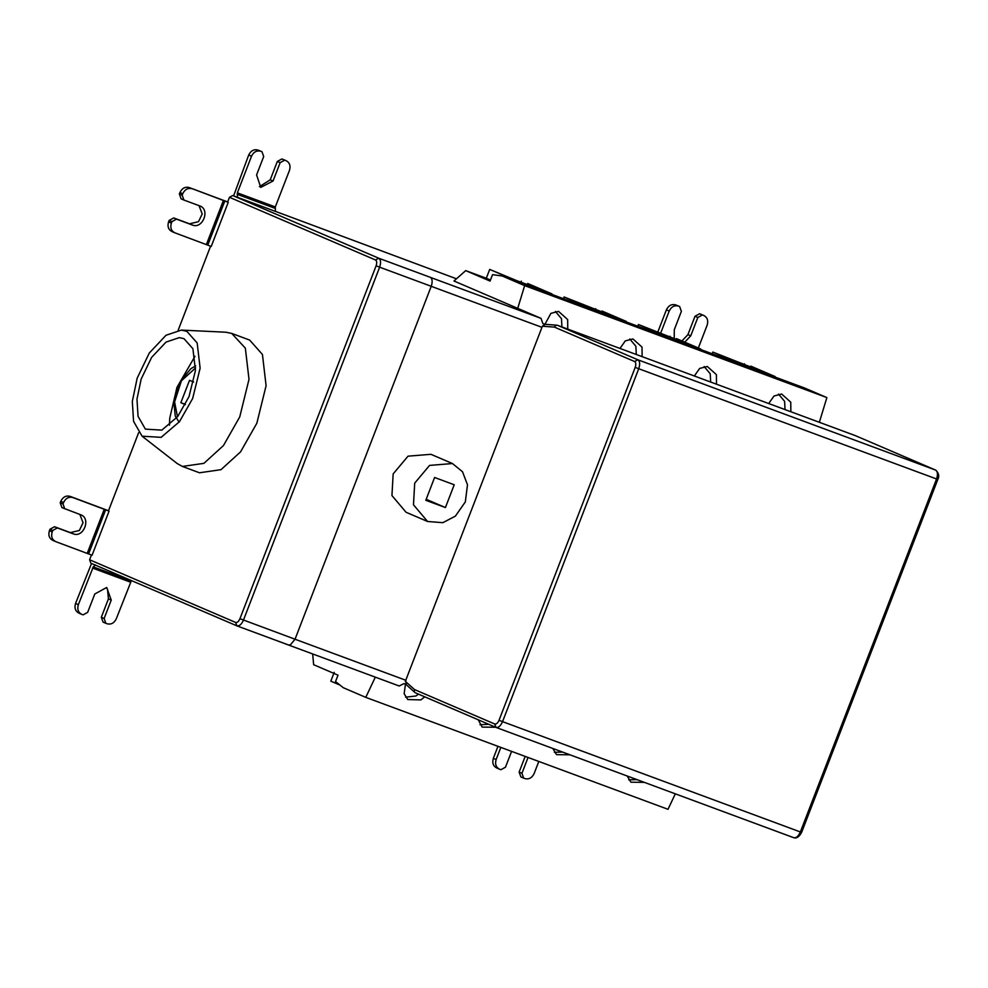 <?xml version="1.0" encoding="UTF-8"?>
<svg xmlns="http://www.w3.org/2000/svg" width="988" height="988" viewBox="0 0 988 988"><rect width="100%" height="100%" fill="white"/><g stroke="black" fill="none" stroke-linecap="round" stroke-linejoin="round"><path stroke-width="1.48" d="M528.049 757.463L521.936 773.295L523.677 778.149L524.949 778.618C528.951 779.569 532.001 777.889 534.113 773.604L538.806 761.452M523.677 778.149L520.874 776.939L519.132 772.097L525.184 756.413M521.936 773.295L519.132 772.097M500.83 747.385L496.137 759.537C494.827 764.119 495.988 767.355 499.632 769.244L500.891 769.714L505.486 767.207L511.586 751.374M497.964 746.323L493.333 758.339C492.024 762.921 493.185 766.157 496.816 768.034L499.632 769.244M334.228 672.334L330.819 681.152L339.946 685.067M375.317 677.15L365.77 697.367L343.305 687.722L335.525 681.584L338.007 675.162L313.653 664.714L312.653 653.945M365.77 697.367L668.012 809.308L675.31 793.833M185.299 404.611L180.866 402.709L189.523 380.281L193.636 382.047M180.866 402.709L185.423 404.401M194.994 356.26L176.976 387.345L169.751 418.196L169.454 425.211M184.015 338.686L179.297 337.624L166.046 342.083L151.621 357.397L141.173 379.059L136.974 399.127L138.048 416.319L145.397 429.125L161.822 430.126L177.667 416.59L189.004 396.645L195.451 370.475L192.907 348.715L184.015 338.686M186.843 331.338L197.168 342.959L200.119 368.191L192.635 398.535L179.483 421.654L161.118 437.351L142.087 436.19L133.565 421.345L132.318 401.412L137.184 378.145L149.287 353.025L166.009 335.265L181.384 330.091L186.843 331.338M181.384 330.091L225.807 332.215L231.686 333.401L245.345 348.134L249.001 379.367L239.738 416.924L223.473 445.539L203.911 463.347L182.397 466.447L177.173 463.52L142.087 436.19M231.686 333.401L249.668 340.082L262.438 354.47L266.093 385.703L256.831 423.259L240.553 451.874L221.003 469.671L199.49 472.783L182.397 466.447M60.206 502.781L60.774 501.311C62.886 497.026 65.949 495.359 69.938 496.309L72.754 497.507C68.752 496.569 65.702 498.224 63.578 502.509L63.01 503.979L60.206 502.781L61.948 507.622L80.571 514.711C91.378 518.132 83.585 538.287 73.174 533.816L57.366 527.938L52.772 530.445L49.968 529.235L54.55 526.74L70.37 532.618L79.336 530.482L83.054 522.738L79.991 514.797M52.772 530.445L52.203 531.914C50.894 536.496 52.055 539.732 55.699 541.609L52.883 540.411C49.252 538.522 48.091 535.286 49.4 530.704L49.968 529.235M108.507 510.734L69.938 496.309M63.01 503.979L64.751 508.832M57.366 527.938L54.55 526.74M72.754 497.507L109.075 511.105L92.082 555.231L55.699 541.609M81.819 614.388L79.015 613.178C75.384 611.3 74.224 608.065 75.533 603.483L78.336 604.681C77.027 609.263 78.188 612.498 81.819 614.388L83.091 614.857L87.673 612.362L94.786 593.986L106.704 587.477L111.236 600.099L104.123 618.476L105.864 623.317L103.061 622.119L101.319 617.265L108.421 598.889L107.507 589.083L106.482 587.897M105.864 623.317L107.136 623.786C111.125 624.737 114.188 623.07 116.3 618.797L131.243 580.981L93.28 566.877L95.515 564.938M91.551 563.481L75.533 603.483M104.123 618.476L101.319 617.265M78.336 604.681L93.28 566.877M376.119 265.797C377.07 262.857 376.873 260.906 375.526 259.98L378.737 258.226C380.812 259.659 381.109 262.647 379.639 267.18L376.119 265.797L239.936 618.71L295.042 639.211L431.225 286.298L379.639 267.18L243.468 620.094C241.517 624.428 239.318 626.343 236.885 625.849L288.558 645.016M179.359 193.981L182.163 195.179L183.916 200.033L181.1 198.823L179.359 193.981L179.927 192.512C182.039 188.226 185.102 186.559 189.103 187.51L228.228 202.305L227.623 202.046L229.463 197.291L232.674 195.538L378.737 258.226L430.311 277.332C432.398 278.764 432.695 281.753 431.225 286.298M415.639 692.921L495.976 727.403C498.409 727.897 500.607 725.982 502.559 721.648L800.354 831.958L936.538 479.044C938.007 474.512 937.698 471.523 935.624 470.09L855.287 435.609L557.491 325.299L555.639 325.484L554.392 327.102L542.338 326.225L541.955 327.337L431.188 286.31M295.004 639.224L405.772 680.25L541.955 327.337M405.772 680.25L406.142 684.425L403.931 683.61L399.189 685.993L288.422 644.966L290.311 644.942L295.042 639.211M561.925 326.942L561.493 318.692L555.404 311.442M544.931 324.311L550.909 313.344L558.553 311.381L567.655 319.544L567.754 329.103M636.297 354.494L635.864 346.245L629.776 338.995M619.97 348.443L625.281 340.897L632.925 338.933L642.027 347.097L642.114 356.656M710.668 382.047L710.236 373.785L704.148 366.536M694.342 375.996L699.652 368.438L707.297 366.474L716.399 374.637L716.485 384.196M785.04 409.588L784.608 401.338L778.519 394.089M768.713 403.536L774.024 395.99L781.669 394.027L790.758 402.19L790.857 411.749M430.274 277.344L541.041 318.371L542.857 323.57L545.067 324.397L542.338 326.225M541.041 318.371L453.974 281L465.719 270.626L486.294 278.246L489.702 269.415L514.044 279.863L552.02 293.93L527.678 283.494L541.943 289.978L516.625 280.604L489.702 269.415M765.058 372.624L712.817 352.061L737.159 362.51L775.135 376.576L750.794 366.128L765.058 372.624M744.05 364.844L744.458 363.782M712.15 353.766L712.817 352.061M690.686 345.084L638.446 324.521L662.787 334.969L700.764 349.036L676.422 338.588L690.686 345.084M669.679 337.303L670.086 336.241M616.314 317.531L564.074 296.968L588.416 307.416L626.392 321.483L602.05 311.035L616.314 317.531M595.307 309.75L595.715 308.688M520.935 282.198L521.343 281.148M517.712 308.367L524.653 285.631L502.176 275.985L492.543 274.652L490.06 281.074L465.719 270.626M490.468 280.036L486.294 278.246M563.419 298.672L564.074 296.968M637.779 326.213L638.446 324.521M502.176 275.985L804.405 387.938L826.882 397.584L524.653 285.631M819.348 422.296L826.882 397.584M414.355 691.402L414.528 689.575L494.753 724.006C496.334 724.328 497.767 723.08 499.026 720.264L635.21 367.351C636.161 364.411 635.963 362.473 634.617 361.534L554.392 327.102M288.57 644.991L236.885 625.849L235.663 622.452C237.244 622.773 238.664 621.526 239.936 618.71M90.822 563.16L236.885 625.849L90.822 563.16L89.599 559.764L91.452 554.96M138.641 432.658L108.47 510.845L109.075 511.105M183.916 200.033L199.724 205.912C210.53 209.333 202.738 229.488 192.339 225.017L176.519 219.138L171.937 221.645L169.121 220.435L173.715 217.94L189.523 223.819L198.502 221.683L202.207 213.939L199.144 205.998M171.937 221.645L171.369 223.115C170.047 227.697 171.208 230.933 174.851 232.81L172.036 231.612C168.405 229.722 167.244 226.487 168.553 221.905L169.121 220.435M227.672 201.935L189.103 187.51M191.907 188.708C187.905 187.769 184.855 189.424 182.743 193.71L182.163 195.179M176.519 219.138L173.715 217.94M228.228 202.305L211.234 246.432L174.851 232.81M178.161 330.239L210.592 246.173M259.424 186.646L270.23 179.828L277.332 161.452L281.926 158.945L286.001 160.624C289.632 162.514 290.793 165.749 289.484 170.331L275.306 206.949L275.393 211.395L232.674 195.538M277.332 161.452L280.147 162.649L273.034 181.026L260.77 187.387L256.584 174.913L263.697 156.536L261.956 151.695L257.88 150.015L260.684 151.213C256.695 150.275 253.632 151.93 251.52 156.215L248.704 155.017C250.829 150.732 253.879 149.065 257.88 150.015M281.926 158.945L284.729 160.155L280.147 162.649M283.186 159.426L284.729 160.155M237.429 197.341L237.355 192.845L251.52 156.215M261.956 151.695L260.684 151.213M248.704 155.017L233.6 195.883M456.493 278.801L274.788 211.136M657.687 332.4L666.394 309.837C668.505 305.564 671.556 303.884 675.557 304.835L678.361 306.045C674.372 305.094 671.309 306.762 669.197 311.047L660.49 333.611M674.236 337.773L674.285 329.733L681.374 311.356L679.633 306.515L678.361 306.045M679.633 306.515L675.557 304.835M681.942 340.959L687.932 334.623L695.021 316.246L697.837 317.457L690.736 335.834L684.758 342.157M695.021 316.246L699.603 313.739L702.419 314.95L697.837 317.457M698.343 347.998L707.173 325.114C708.482 320.532 707.322 317.296 703.678 315.419L699.603 313.739M700.875 314.209L702.419 314.95M418.492 694.144L415.911 695.997L405.611 697.182M406.525 682.412L405.525 684.054L415.009 692.551M405.463 684.178L404.141 693.712L407.785 699.553L420.876 699.912L424.729 696.824M488.751 724.303L479.983 724.735M478.254 719.795L482.156 727.106L495.618 727.242M562.567 752.066L554.354 752.288M552.798 748.447L556.528 754.647L569.965 754.807M636.939 779.618L628.726 779.828M627.17 776L630.9 782.2L644.337 782.36M427.582 521.491L406.043 512.253L391.94 495.556L393.162 473.894L408.032 456.172L430.916 454.307L452.455 463.545L462.508 471.733L467.485 484.787L465.336 501.892L455.394 516.131L442.846 522.677L427.582 521.491L413.478 504.794L414.701 483.144L429.558 465.41L452.455 463.545M445.427 507.548L454.221 484.762L434.596 477.488L425.803 500.286L445.427 507.548L426.186 499.298M493.333 758.339L496.137 759.537M195.624 367.869L181.397 380.825L174.592 401.943L177.494 416.8M49.4 530.704L52.203 531.914M63.578 502.509L60.774 501.311M70.37 532.618L73.174 533.816M104.283 509.228L87.216 553.329M88.611 553.86L105.667 509.759M108.421 598.889L111.236 600.099M92.502 568.051L130.465 582.167M405.315 681.325L414.528 689.575M494.753 724.006L495.976 727.403L793.87 837.75L496.075 727.44M801.256 832.217L800.354 831.958C798.403 836.293 796.217 838.207 793.772 837.701M937.439 479.304L638.73 368.734L502.559 721.648L499.026 720.264M557.491 325.299L637.828 359.78L935.722 470.127L855.386 435.646M634.617 361.534L637.828 359.78C639.903 361.213 640.212 364.202 638.73 368.734L635.21 367.351M89.599 559.764L235.663 622.452M168.553 221.905L171.369 223.115M182.743 193.71L179.927 192.512M189.523 223.819L192.339 225.017M223.436 200.428L206.381 244.53M207.764 245.061L224.832 200.959M375.526 259.98L229.463 197.291M270.23 179.828L273.034 181.026M275.306 206.949L237.355 192.845M237.12 194.266L275.084 208.369M669.197 311.047L666.394 309.837M687.932 334.623L690.736 335.834M179.1 422.16L175.271 416.109L173.851 402.474L180.446 381.269L190.845 368.672L195.673 365.906M793.87 837.75C796.624 838.565 799.206 836.787 801.614 832.39L937.797 479.476C939.539 476.302 938.847 473.178 935.722 470.127M415.54 692.884L495.877 727.366M556.923 325.188L544.536 324.274M288.521 645.003L399.288 686.03"/></g></svg>

